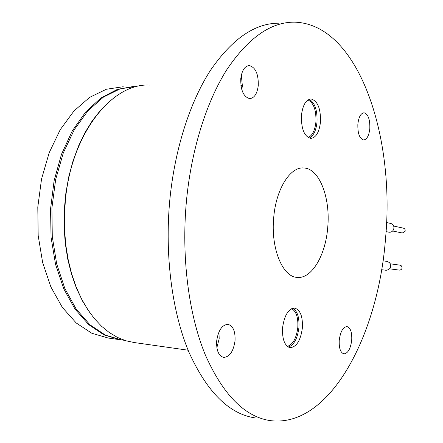 <?xml version="1.0" encoding="UTF-8"?>
<svg xmlns="http://www.w3.org/2000/svg" width="443" height="443" viewBox="0 0 443 443"><rect width="100%" height="100%" fill="white"/><g stroke="black" fill="none" stroke-linecap="round" stroke-linejoin="round"><path stroke-width="0.66" d="M390.349 263.806L400.129 265.191L401.48 265.911C402.598 268.259 401.945 269.66 399.52 270.125L389.679 268.823M381.622 269.709L386.158 270.291C390.477 269.449 391.64 266.924 389.652 262.727L387.26 261.436L382.996 260.816M393.694 226.057L403.385 228.151C404.885 228.649 405.439 229.734 405.046 231.412L402.344 232.996M388.882 232.171L389.081 232.215C391.208 232.414 392.736 231.445 393.677 229.319C394.386 226.312 393.406 224.363 390.737 223.466L386.54 222.541M149.745 85.095C112.372 82.719 71.406 133.088 65.381 200.341L64.429 215.547L64.6 230.731L65.885 245.649L68.255 260.085L71.661 273.824L76.041 286.676L81.313 298.471L87.387 309.064L94.149 318.334L101.491 326.192L109.31 332.571L117.478 337.433L125.884 340.761L134.423 342.572L188.114 350.208M242.454 84.834L240.914 85.482M278.835 23.186C254.908 23.141 232.121 38.857 210.469 70.337C189.964 102.017 174.669 149.357 169.785 200.258C164.586 255.677 172.166 312.282 188.951 352.229C207.197 392.315 229.324 414.216 255.34 417.932M385.515 238.561C395.322 136.793 358.68 23.756 294.307 22.15C270.728 22.061 248.23 37.904 226.81 69.689C206.521 101.691 191.337 149.546 186.442 201.006C181.226 257.04 188.652 314.253 205.17 354.561C223.139 394.99 244.946 417.024 270.59 420.656C330.301 427.932 378.444 334.177 385.515 238.561M369.811 128.686C368.964 135.763 366.893 139.528 363.603 139.966C359.517 138.67 357.606 133.365 357.861 124.057C358.736 116.969 360.796 113.214 364.046 112.788C368.172 114.133 370.093 119.427 369.811 128.686M351.72 340.174C350.574 348.774 347.993 353.337 343.978 353.863C340.479 352.755 338.901 348.215 339.244 340.241C340.423 331.613 342.998 327.056 346.963 326.569C350.491 327.698 352.08 332.233 351.72 340.174M241.33 75.144L242.371 85.931L241.778 89.602M258.275 85.471C257.195 93.733 254.348 98.113 249.725 98.617C243.556 96.956 240.571 90.317 240.77 78.693C241.878 70.431 244.708 66.062 249.265 65.57C255.511 67.286 258.513 73.92 258.275 85.471M218.969 331.945L219.18 338.729L216.86 347.672M235.034 340.822C233.455 351.36 229.679 356.892 223.721 357.423C218.637 355.989 216.295 350.491 216.682 340.927C218.321 330.356 222.07 324.83 227.94 324.342C233.079 325.799 235.443 331.292 235.034 340.822M282.573 327.72C282.097 339.349 284.655 345.994 290.243 347.661C296.6 346.952 300.642 340.407 302.37 328.019C302.874 316.452 300.293 309.818 294.634 308.112C288.393 308.749 284.373 315.289 282.573 327.72M288.448 347.107C294.052 344.936 297.541 338.435 298.914 327.61C299.468 317.681 297.463 311.224 292.895 308.239M301.45 115.208C301.129 128.78 304.225 136.516 310.742 138.426C315.948 137.801 319.187 132.379 320.466 122.163C320.837 108.696 317.72 100.965 311.113 98.977C305.997 99.575 302.774 104.985 301.45 115.208M309.186 138.1C313.434 136.051 316.042 130.746 317.005 122.185C317.487 110.252 314.862 102.638 309.131 99.337M273.719 217.474C270.618 248.235 282.556 276.997 297.198 277.401C311.711 279.068 325.577 255.268 327.709 227.658C330.644 198.01 319.458 168.351 303.715 167.975C290.281 166.579 276.017 189.045 273.719 217.474M287.352 346.376C292.928 344.549 296.411 338.264 297.807 327.51C298.333 317.637 296.289 311.363 291.666 308.688M308.046 137.518C312.309 135.735 314.929 130.585 315.909 122.069C316.352 110.252 313.71 102.876 307.99 99.941M242.415 85.438L241.003 86.086M216.561 344.023L217.823 345.213M216.605 345.252L217.524 346.066M216.561 344.128L217.812 345.252M123.243 86.728L106.342 89.259L89.652 97.355L73.998 110.96L60.237 129.666L49.19 152.719L41.542 178.994L37.793 207.102L38.176 235.499L42.65 262.594L50.879 286.948L62.308 307.364L76.224 322.975L91.823 333.258L108.286 338.048L118.741 339.526M134.041 86.352L117.378 89.381L100.976 97.947L85.649 111.963L72.22 131.006L61.483 154.308L54.107 180.744L50.557 208.93L51.056 237.332L55.552 264.393L63.709 288.698L74.994 309.059L88.705 324.636L104.055 334.919L120.269 339.748M100.439 110.401L92.271 120.801L84.879 132.817L78.417 146.279L73.023 160.959L68.809 176.613L65.88 192.96L64.285 209.689L64.069 226.489L65.226 243.052L67.724 259.055L71.506 274.223L76.473 288.288L82.52 301.019L89.514 312.226M136.893 86.313L120.119 88.855L103.546 97.023L87.985 110.75L74.297 129.644L63.299 152.929L55.668 179.476L51.92 207.872L52.274 236.551L56.693 263.917L64.844 288.498L76.179 309.092L89.984 324.819L105.462 335.168L121.797 339.958L124.605 340.357M389.081 232.215L386.041 231.6M402.46 233.024L392.631 230.997M302.862 167.952L303.715 167.975M310.637 98.988L311.113 98.977M249.265 65.57L248.689 65.592"/></g></svg>
